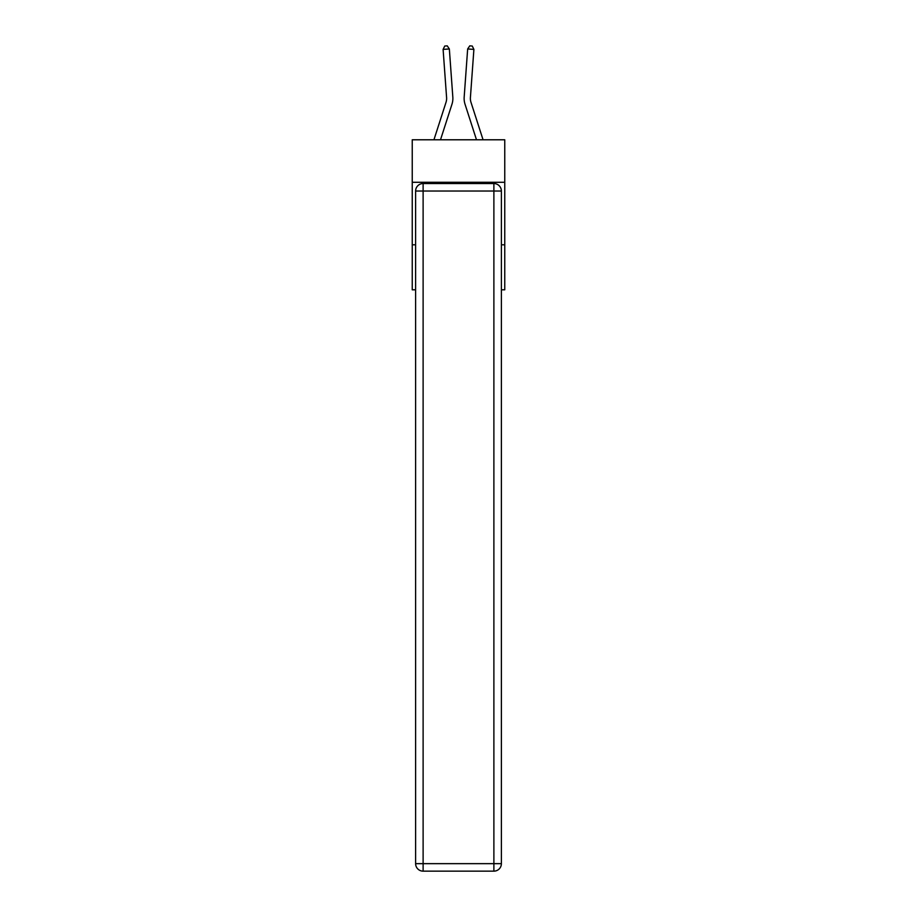 <?xml version="1.0" encoding="UTF-8"?>
<svg xmlns="http://www.w3.org/2000/svg" width="917" height="917" viewBox="0 0 917 917"><rect width="100%" height="100%" fill="white"/><g stroke="black" fill="none" stroke-linecap="round" stroke-linejoin="round"><path stroke-width="1.38" d="M504.763 182.288L504.763 139.785L412.237 139.785L412.237 182.288L504.763 182.288L504.763 289.806L501.381 289.806M415.619 244.793L412.237 244.793L412.237 182.288M504.763 244.793L501.381 244.793M412.237 244.793L412.237 289.806L415.619 289.806M433.936 139.785L446.017 102.314A12.506 12.506 0 0 0 446.59 97.569L443.106 49.403L449.341 48.956L452.826 97.122A18.753 18.753 0 0 1 451.966 104.229L440.504 139.785M483.064 139.785L470.983 102.314A12.506 12.506 0 0 1 470.41 97.569L473.894 49.403L467.659 48.956L464.174 97.122A18.753 18.753 0 0 0 465.034 104.229L476.496 139.785M423.115 183.538L493.885 183.538A7.496 7.496 0 0 1 501.381 191.034L501.381 863.654A7.496 7.496 0 0 1 493.885 871.15L423.115 871.15L423.115 863.654L493.885 863.654L493.885 191.034L423.115 191.034L423.115 863.654L415.619 863.654L415.619 191.034L423.115 191.034L423.115 183.538A7.496 7.496 0 0 0 415.619 191.034A7.496 7.496 0 0 1 423.115 183.538M415.619 863.654A7.496 7.496 0 0 0 423.115 871.15A7.496 7.496 0 0 1 415.619 863.654M467.659 48.956L464.174 97.122L467.659 48.956L464.174 97.122L467.659 48.956L464.174 97.122L467.659 48.956L464.174 97.122L467.659 48.956L464.174 97.122L467.659 48.956L464.174 97.122L467.659 48.956L464.174 97.122L467.659 48.956L464.174 97.122L467.659 48.956L464.174 97.122L467.659 48.956L464.174 97.122L467.659 48.956L464.174 97.122L467.659 48.956L464.174 97.122L467.659 48.956L464.174 97.122L467.659 48.956L469.768 45.85L472.255 46.033L473.894 49.403M470.983 102.314A12.506 12.506 0 0 1 470.41 97.569A12.506 12.506 0 0 0 470.983 102.314A12.506 12.506 0 0 1 470.41 97.569A12.506 12.506 0 0 0 470.983 102.314A12.506 12.506 0 0 1 470.41 97.569A12.506 12.506 0 0 0 470.983 102.314A12.506 12.506 0 0 1 470.41 97.569A12.506 12.506 0 0 0 470.983 102.314A12.506 12.506 0 0 1 470.41 97.569A12.506 12.506 0 0 0 470.983 102.314A12.506 12.506 0 0 1 470.41 97.569A12.506 12.506 0 0 0 470.983 102.314A12.506 12.506 0 0 1 470.41 97.569A12.506 12.506 0 0 0 470.983 102.314A12.506 12.506 0 0 1 470.41 97.569A12.506 12.506 0 0 0 470.983 102.314A12.506 12.506 0 0 1 470.41 97.569A12.506 12.506 0 0 0 470.983 102.314A12.506 12.506 0 0 1 470.41 97.569A12.506 12.506 0 0 0 470.983 102.314A12.506 12.506 0 0 1 470.41 97.569A12.506 12.506 0 0 0 470.983 102.314A12.506 12.506 0 0 1 470.41 97.569A12.506 12.506 0 0 0 470.983 102.314A12.506 12.506 0 0 1 470.41 97.569M446.017 102.314A12.506 12.506 0 0 0 446.59 97.569A12.506 12.506 0 0 1 446.017 102.314A12.506 12.506 0 0 0 446.59 97.569A12.506 12.506 0 0 1 446.017 102.314A12.506 12.506 0 0 0 446.59 97.569A12.506 12.506 0 0 1 446.017 102.314A12.506 12.506 0 0 0 446.59 97.569A12.506 12.506 0 0 1 446.017 102.314A12.506 12.506 0 0 0 446.59 97.569A12.506 12.506 0 0 1 446.017 102.314A12.506 12.506 0 0 0 446.59 97.569A12.506 12.506 0 0 1 446.017 102.314A12.506 12.506 0 0 0 446.59 97.569A12.506 12.506 0 0 1 446.017 102.314M443.106 49.403L444.745 46.033L447.232 45.85L449.341 48.956M493.885 871.15A7.496 7.496 0 0 0 501.381 863.654L493.885 863.654L493.885 871.15M501.381 191.034A7.496 7.496 0 0 0 493.885 183.538L493.885 191.034L501.381 191.034"/></g></svg>
